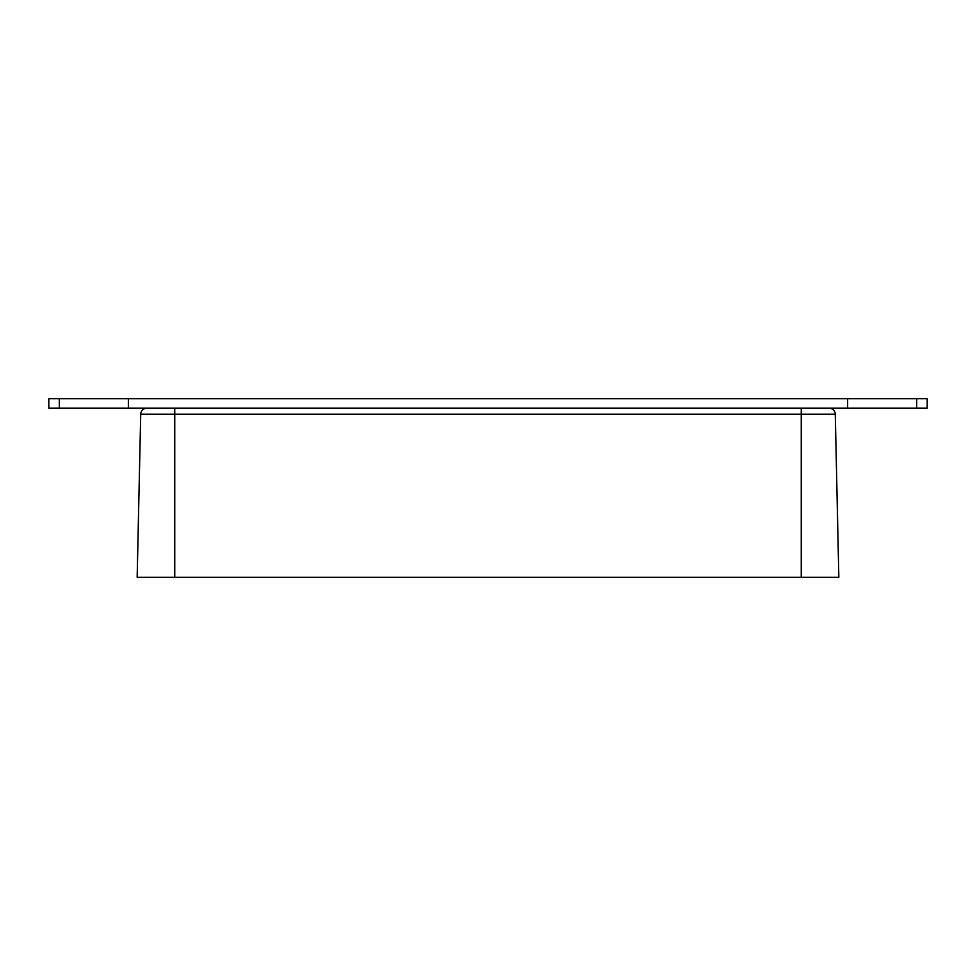 <?xml version="1.0" encoding="UTF-8"?>
<svg xmlns="http://www.w3.org/2000/svg" width="976" height="976" viewBox="0 0 976 976"><rect width="100%" height="100%" fill="white"/><g stroke="black" fill="none" stroke-linecap="round" stroke-linejoin="round"><path stroke-width="1.46" d="M59.316 398.72L59.316 408.127L48.8 408.127L48.8 398.72L128.368 398.72L128.368 408.127L927.2 408.127L927.2 398.72L916.684 398.72L916.684 408.127M128.368 398.72L847.632 398.72L847.632 408.127M847.632 398.72L916.684 398.72M59.316 408.127L128.368 408.127M835.285 414.251A6.271 6.271 0 0 0 829.014 408.127A6.271 6.271 0 0 1 835.285 414.251A6.271 6.271 0 0 0 829.014 408.127A6.271 6.271 0 0 1 835.285 414.251L838.835 577.28L137.165 577.28L140.715 414.251A6.271 6.271 0 0 1 146.986 408.127A6.271 6.271 0 0 0 140.715 414.251L835.285 414.251M801.247 408.127L801.247 577.28M174.753 408.127L174.753 577.28"/></g></svg>
